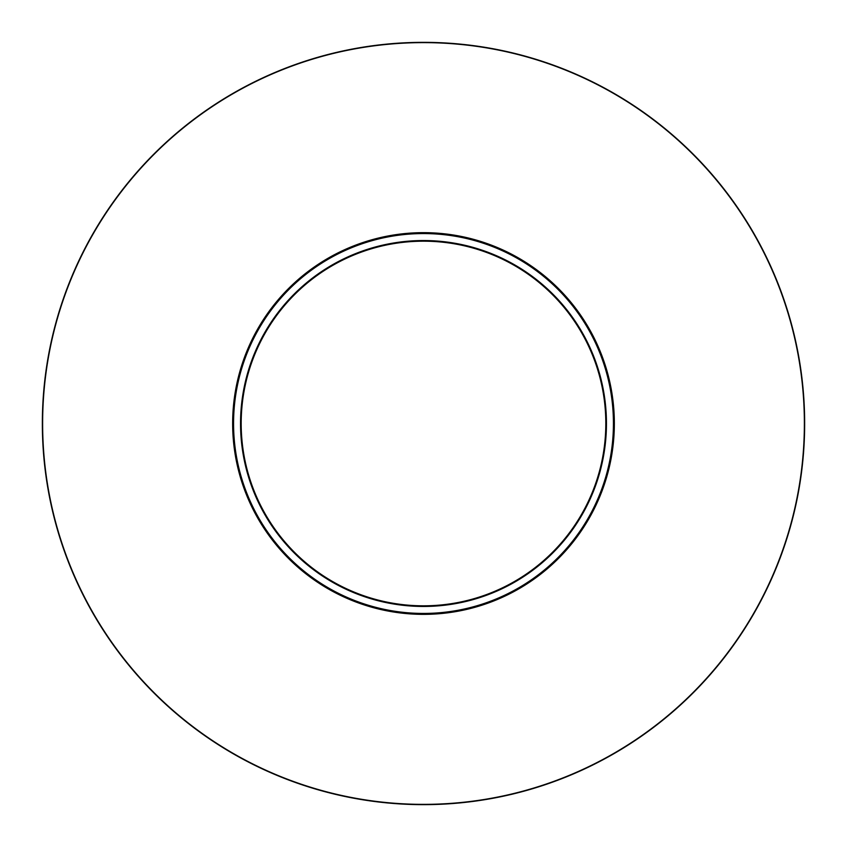 <?xml version="1.0" encoding="UTF-8"?>
<svg xmlns="http://www.w3.org/2000/svg" width="847" height="847" viewBox="0 0 847 847"><rect width="100%" height="100%" fill="white"/><g stroke="black" fill="none" stroke-linecap="round" stroke-linejoin="round"><path stroke-width="1.27" d="M796.731 346.19L796.847 346.783M797.842 351.801L798.043 352.828M795.269 339.446L796.349 344.38M796.169 343.533L795.735 341.563M795.322 339.689L795.164 339.001M795.005 338.313L795.312 339.658M794.158 334.681L794.867 337.699M794.73 337.117L794.465 335.963M796.233 343.85L797.8 351.547M779.261 560.28L778.213 562.969M776.794 566.537L776.551 567.13M783.126 549.756L782.448 551.683M784.078 547.024L781.569 554.129M781.072 555.484L779.632 559.316M779.526 559.581L778.817 561.423M780.902 555.928L777.112 565.743M776.646 566.897L780.796 556.214M778.404 562.493L779.092 560.725M782.395 551.831L782.109 552.636M791.119 524.155L791.522 522.673M794.571 510.561L792.21 520.1M792.421 519.264L792.697 518.205M792.908 517.369L793.099 516.628M793.83 513.695L792.993 517.03M794.55 510.656L794.846 509.407M791.024 524.505L792.866 517.549M787.456 536.702L785.995 541.286M789.499 529.883L788.176 534.33M799.335 486.909L796.699 500.937M796.72 500.873L796.985 499.561M796.995 499.486L797.853 495.135M798.001 494.404L798.139 493.642M798.657 490.805L798.065 494.045M799.208 487.671L799.653 485.013M796.582 501.519L797.969 494.563M804.322 439.222L804.248 441.065M804.216 441.774L804.121 443.606M803.475 453.357L803.274 455.866M803.517 452.923L803.348 455.008M804.481 434.797L804.396 437.507M804.11 443.764L803.962 446.316M803.814 448.772L804.205 441.986M803.665 450.89L803.443 453.833M803.485 453.304L803.538 452.647M803.591 451.949L803.665 450.922M804.004 445.691L803.57 452.203M798.308 354.247L797.938 352.278M798.583 355.782L798.753 356.693M798.954 357.826L800.224 365.565M799.123 358.81L799.907 363.554M798.319 354.3L799.017 358.228M798.816 357.063L798.53 355.465M798.742 356.682L799.007 358.175M803.856 398.905L803.687 396.417M803.411 392.817L803.739 397.105M804.438 410.933L804.428 410.393M804.428 410.594L804.459 411.356M803.877 399.255L804.142 403.86M804.481 411.97L804.459 411.346M802.988 387.99L803.358 392.087M803.803 398.164L803.867 399.032M803.316 391.6L803.104 389.228M787.149 309.314L788.208 312.765M785.91 305.46L788.928 315.148M790.293 319.891L788.366 313.284M786.207 306.381L785.825 305.185M790.399 320.23L788.557 313.919M788.313 313.115L788.081 312.352M778.584 284.973L780.309 289.473M781.029 291.4L782.564 295.656M779.907 288.414L776.995 280.95M800.161 481.805L799.579 485.437M801.304 473.854L801.611 471.546M801.442 472.88L801.198 474.669M801.474 472.626L801.675 471.027M801.675 471.07L801.389 473.219M801.251 474.299L800.923 476.639M800.944 476.48L801.188 474.733M797.334 497.803L796.847 500.217M796.212 503.256L796.032 504.103M795.704 505.585L795.068 508.444L795.704 505.585M797.652 496.215L797.916 494.817M798.012 494.341L798.181 493.409M798.287 492.859L797.249 498.248M797.165 498.661L796.678 501.032M794.242 511.948L795.026 508.602M796 504.23L796.148 503.542M795.407 506.908L795.068 508.444M796.254 503.054L795.481 506.622M795.206 507.819L794.539 510.709M804.481 434.977L804.237 441.298M804.565 431.504L804.491 434.543M804.301 439.847L804.332 439.117M804.491 434.426L804.565 431.547M804.65 421.87L804.65 425.3M804.65 425.427L804.639 426.232M804.629 427.312L804.555 432.034M804.639 420.864L804.65 421.562M804.639 426.073L804.47 435.379M802.702 384.983L802.998 388.021M803.835 398.619L803.972 400.79M804.025 401.732L803.835 398.651M803.708 396.714L803.782 397.751M802.797 385.978L802.871 386.751M803.559 394.649L803.718 396.925M423.5 605.817A182.317 182.317 0 0 1 265.609 332.342A182.317 182.317 0 0 1 581.391 332.342A182.317 182.317 0 0 1 423.5 605.817M423.5 614.075A190.575 190.575 0 0 0 588.538 328.213A190.575 190.575 0 0 0 258.462 328.213A190.575 190.575 0 0 0 423.5 614.075M423.5 804.65A381.15 381.15 0 0 0 753.586 232.925A381.15 381.15 0 0 0 93.414 232.925A381.15 381.15 0 0 0 423.5 804.65A381.15 381.15 0 0 0 753.586 232.925A381.15 381.15 0 0 0 93.414 232.925A381.15 381.15 0 0 0 423.5 804.65M423.5 606.452A182.952 182.952 0 0 0 581.942 332.024A182.952 182.952 0 0 0 265.058 332.024A182.952 182.952 0 0 0 423.5 606.452M423.5 613.44A189.94 189.94 0 0 1 259.013 328.53A189.94 189.94 0 0 1 587.987 328.53A189.94 189.94 0 0 1 423.5 613.44M423.5 614.361A190.861 190.861 0 0 0 588.781 328.075A190.861 190.861 0 0 0 258.219 328.075A190.861 190.861 0 0 0 423.5 614.361M423.5 804.364A380.864 380.864 0 0 1 93.657 233.063A380.864 380.864 0 0 1 753.343 233.063A380.864 380.864 0 0 1 423.5 804.364"/></g></svg>
